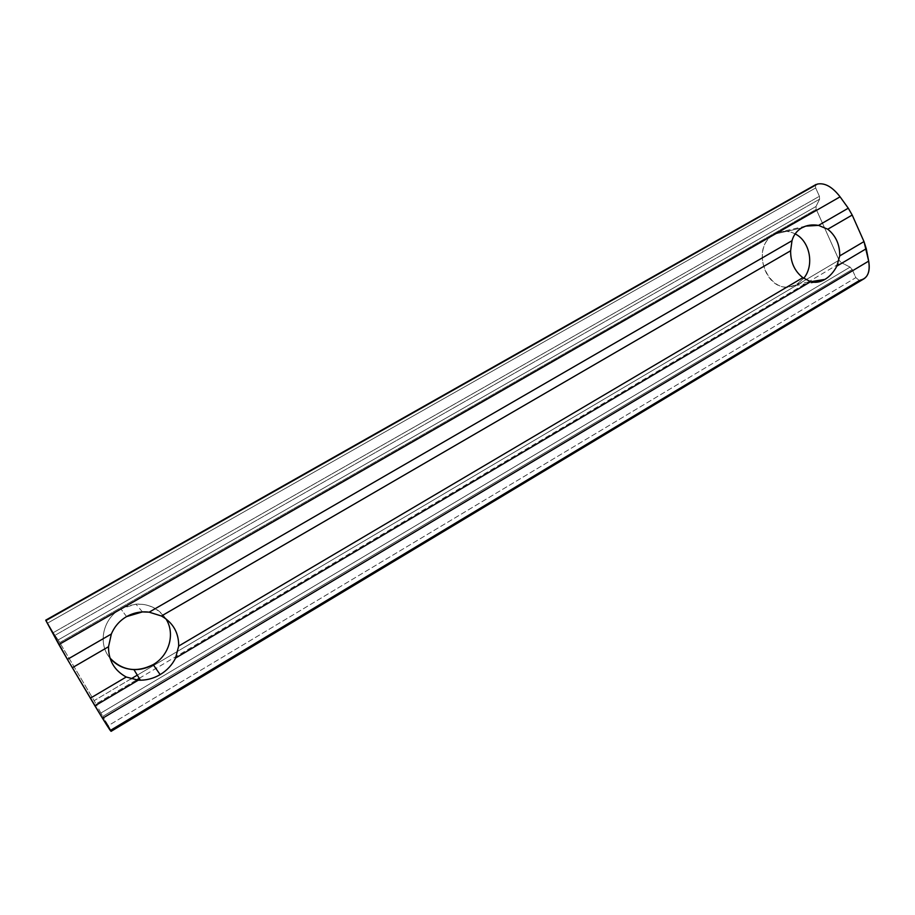 <?xml version="1.0" encoding="UTF-8"?>
<svg xmlns="http://www.w3.org/2000/svg" width="915" height="915" viewBox="0 0 915 915"><rect width="100%" height="100%" fill="white"/><g stroke="black" fill="none" stroke-linecap="round" stroke-linejoin="round"><path stroke-width="0.69" stroke-dasharray="4.58 3.43" d="M126.567 616.607L120.826 608.795L135.969 604.129C148.985 603.637 158.947 608.521 165.878 618.78C154.315 603.671 139.297 600.343 120.826 608.795C102.972 618.414 97.402 643.577 109.983 658.068C97.402 643.577 102.972 618.414 120.826 608.795L126.567 616.607M47.626 623.104L46.025 620.496L47.626 623.104L815.677 187.952L47.626 623.104L53.276 632.654L47.626 623.104M137.296 675.144L839.055 260.169L816.226 209.318L815.986 206.504L819.634 199.138L819.405 196.279L815.677 187.952L815.368 185.242L815.677 187.952L819.405 196.279L53.276 632.654L819.405 196.279L819.634 199.138L54.946 635.353L53.276 632.654L54.946 635.353L819.634 199.138L815.986 206.504L58.148 639.951L54.946 635.353L58.148 639.951L815.986 206.504L816.226 209.318L59.795 642.605L58.148 639.951L59.795 642.605L816.226 209.318L839.055 260.169L94.131 700.661L59.795 642.605L94.131 700.661L130.937 678.896M797.365 283.856L803.725 278.274L797.365 283.856L810.667 281.706L797.365 283.856L792.413 285.995C766.324 295.099 749.602 246.81 774.662 234.091C746.731 248.64 771.013 301.149 797.365 283.856M795.146 233.885C788.204 230.408 781.376 230.477 774.662 234.091L778.528 232.353C784.166 230.58 789.702 231.095 795.146 233.885M139.24 678.335L841.137 262.548L839.055 260.169L841.137 262.548L96.006 703.944L94.131 700.661L96.006 703.944L136.392 680.017M100.902 713.048L96.006 703.944L100.902 713.048L850.069 267.111L100.902 713.048L102.8 716.365L100.902 713.048M860.42 280.093L859.105 280.299L855.834 277.645L852.185 269.502L850.069 267.111L841.137 262.548L850.069 267.111L852.185 269.502L102.8 716.365L852.185 269.502L855.834 277.645L108.29 725.652L102.8 716.365L110.875 730.445L860.42 280.093L863.954 278.812M111.104 731.325L110.875 730.445M801.677 227.915L774.662 234.091L801.677 227.915M110.635 729.861L108.29 725.652L855.834 277.645L859.105 280.299L110.635 729.861L859.105 280.299M142.443 611.906L135.969 604.129M805.738 226.108L778.528 232.353M815.425 282.312L792.413 285.995"/><path stroke-width="1.37" d="M153.16 664.61L160.159 674.607C166.999 670.455 172.134 664.942 175.566 658.068L178.688 646.059C178.802 632.665 173.049 622.658 161.429 616.001L149.156 612.169L142.443 611.906L126.567 616.607C133.613 612.661 141.139 611.174 149.156 612.169L792.001 240.714C793.58 235.064 796.805 230.797 801.677 227.915C806.641 225.147 812.257 224.301 818.525 225.387L848.274 208.197L840.084 196.828L58.892 644.572L67.424 659.383L111.356 634.004C114.535 626.512 119.602 620.713 126.567 616.607C119.602 620.713 114.535 626.512 111.356 634.004L67.424 659.383L94.931 705.865L138.279 680.177L126.224 677.02L90.333 698.202L126.224 677.02C114.352 670.478 108.45 660.378 108.519 646.722L72.308 667.744L108.519 646.722L111.356 634.004L108.519 646.722C108.45 660.378 114.352 670.478 126.224 677.02L138.279 680.177L94.931 705.865L102.514 718.309L868.678 261.118L866.276 248.708L836.848 266.139C833.748 272.041 829.779 276.456 824.953 279.395C820.103 282.22 815.322 282.987 810.621 281.694L175.566 658.068C172.134 664.942 166.999 670.455 160.159 674.607C153.24 678.644 145.942 680.497 138.279 680.177L140.407 680.222C147.384 680.108 153.972 678.244 160.159 674.607L153.16 664.61C169.389 655.449 175.451 633.432 165.878 618.78C175.451 633.432 169.389 655.449 153.16 664.61C147.166 668.099 140.761 669.769 133.922 669.608C124.12 669.128 116.148 665.285 109.983 658.068C122.244 670.684 136.632 672.868 153.16 664.61M827.766 229.219C835.875 235.75 839.867 244.637 839.73 255.903L863.989 241.583L852.197 215.036L827.766 229.219L852.197 215.036L848.274 208.197L818.525 225.387L827.766 229.219L818.525 225.387L805.738 226.108L801.677 227.915C796.805 230.797 793.58 235.064 792.001 240.714L149.156 612.169L161.429 616.001C173.049 622.658 178.802 632.665 178.688 646.059L802.855 277.668C794.597 271.195 790.514 262.239 790.629 250.779L161.429 616.001L790.629 250.779L792.001 240.714L790.629 250.779C790.514 262.239 794.597 271.195 802.855 277.668L178.688 646.059L175.566 658.068L810.621 281.694L802.855 277.668L810.621 281.694L820.023 281.58L824.953 279.395C829.779 276.456 833.748 272.041 836.848 266.139L866.276 248.708L863.989 241.583L839.73 255.903L836.848 266.139L839.73 255.903C839.867 244.637 835.875 235.75 827.766 229.219M816.203 184.395L45.887 620.576L817.484 184.052C824.884 182.645 832.421 186.912 840.084 196.828C832.421 186.912 824.884 182.645 817.484 184.052M45.887 620.576L58.892 644.572L840.084 196.828L848.274 208.197L852.197 215.036L863.989 241.583L868.678 261.118L102.514 718.309L111.104 731.325L863.954 278.812C868.564 275.655 870.142 269.765 868.678 261.118C870.337 272.075 867.58 278.412 860.42 280.093L110.875 730.445C111.859 733.052 109.079 729.003 102.514 718.309L67.424 659.383L45.761 620.187M803.725 278.274C814.636 265.476 809.958 241.091 795.146 233.885C809.958 241.091 814.636 265.476 803.725 278.274M130.937 678.896L137.296 675.144M136.392 680.017L139.24 678.335M810.667 281.706L824.953 279.395L810.667 281.706M45.75 620.153L815.94 184.51M140.407 680.222L133.922 669.608M820.023 281.58L815.425 282.312"/></g></svg>

